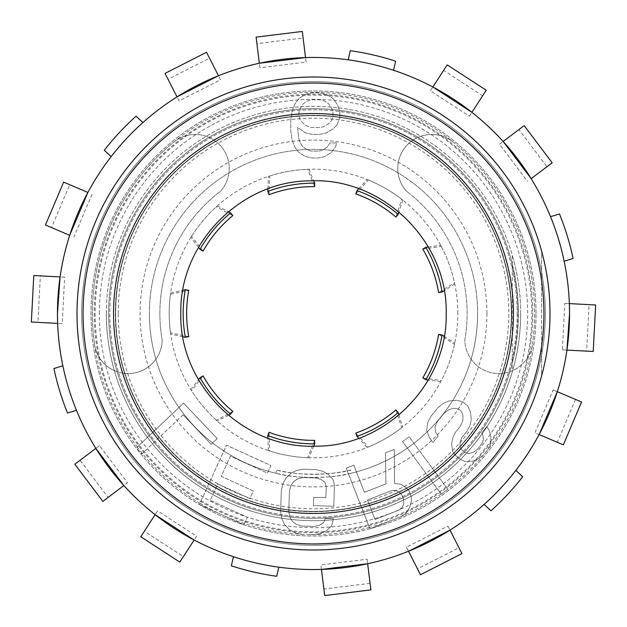 <?xml version="1.0" encoding="UTF-8"?>
<svg xmlns="http://www.w3.org/2000/svg" width="627" height="627" viewBox="0 0 627 627"><rect width="100%" height="100%" fill="white"/><g stroke="black" fill="none" stroke-linecap="round" stroke-linejoin="round"><path stroke-width="0.47" stroke-dasharray="3.13 2.35" d="M373.19 54.941A265.354 265.354 0 0 1 395.645 61.18L393.537 70.287A256.043 256.043 0 0 0 348.181 59.816L350.281 50.709A265.354 265.354 0 0 1 373.19 54.941M31.35 322.019L62.198 323.642L64.636 277.15L60.082 276.907A256.043 256.043 0 0 1 69.691 235.297L51.508 227.577L69.699 184.73L63.64 182.151M524.164 125.612L518.905 129.57L546.924 166.751L531.147 178.632A256.043 256.043 0 0 1 569.355 303.601L564.802 303.358L562.364 349.85L566.918 350.093A256.043 256.043 0 0 1 557.309 391.703L553.116 389.923L534.925 432.779L539.118 434.558A256.043 256.043 0 0 1 449.998 530.128L447.929 526.069L406.453 547.199L408.522 551.258A256.043 256.043 0 0 1 367.681 563.751L367.124 559.229L320.914 564.896L321.471 569.418A256.043 256.043 0 0 1 194.143 540.027L196.627 536.203L157.589 510.848L144.351 531.234L183.39 556.588L196.627 536.203M69.699 184.73L87.882 192.442A256.043 256.043 0 0 1 177.002 96.871L179.071 100.931L220.547 79.801L218.478 75.742A256.043 256.043 0 0 1 259.319 63.249L259.876 67.771L306.086 62.104L305.529 57.582A256.043 256.043 0 0 1 432.857 86.973L430.373 90.797L469.411 116.152L471.896 112.327A256.043 256.043 0 0 1 503.128 141.459L499.492 144.194L527.511 181.375M111.144 156.625A256.043 256.043 0 0 1 142.893 122.578A256.043 256.043 0 0 0 111.144 156.625L104.301 150.245A265.354 265.354 0 0 1 136.051 116.199L142.893 122.578M348.181 59.816A256.043 256.043 0 0 1 393.537 70.287M550.537 216.691A256.043 256.043 0 0 1 564.151 261.208A256.043 256.043 0 0 0 550.537 216.691L559.48 213.956A265.354 265.354 0 0 1 573.086 258.473L564.151 261.208M45.45 225.007L51.508 227.577M62.198 323.642L57.645 323.399A256.043 256.043 0 0 0 95.853 448.368L99.489 445.625L127.508 482.806L123.872 485.541A256.043 256.043 0 0 0 155.104 514.673L157.589 510.848M92.075 194.221L73.884 237.077M94.23 313.5A219.27 219.27 0 0 0 313.5 532.77A219.27 219.27 0 0 0 532.77 313.5A219.27 219.27 0 0 0 313.5 94.23A219.27 219.27 0 0 0 94.23 313.5M102.836 501.388L108.095 497.43L80.076 460.249L74.825 464.215M80.076 460.249L99.489 445.625M515.856 470.375A256.043 256.043 0 0 1 484.107 504.421A256.043 256.043 0 0 0 515.856 470.375L522.699 476.755A265.354 265.354 0 0 1 490.949 510.801L484.107 504.421M278.819 567.184A256.043 256.043 0 0 1 233.463 556.713L231.355 565.82A265.354 265.354 0 0 0 276.719 576.291L278.819 567.184M76.463 410.309A256.043 256.043 0 0 1 62.849 365.792A256.043 256.043 0 0 0 76.463 410.309L67.52 413.044A265.354 265.354 0 0 1 53.914 368.527L62.849 365.792M64.636 277.15L40.363 275.88L37.926 322.364M40.363 275.88L33.787 275.535M549.997 313.5A236.497 236.497 0 0 1 313.5 549.997A236.497 236.497 0 0 1 77.003 313.5A236.497 236.497 0 0 1 313.5 77.003A236.497 236.497 0 0 1 549.997 313.5A236.497 236.497 0 0 1 313.5 549.997A236.497 236.497 0 0 1 77.003 313.5A236.497 236.497 0 0 0 313.5 549.997A236.497 236.497 0 0 0 549.997 313.5A236.497 236.497 0 0 0 313.5 77.003A236.497 236.497 0 0 0 77.003 313.5A236.497 236.497 0 0 0 313.5 549.997A236.497 236.497 0 0 0 549.997 313.5A236.497 236.497 0 0 0 313.5 77.003A236.497 236.497 0 0 0 77.003 313.5A236.497 236.497 0 0 0 313.5 549.997A236.497 236.497 0 0 0 549.997 313.5A236.497 236.497 0 0 1 313.5 549.997A236.497 236.497 0 0 1 77.003 313.5A236.497 236.497 0 0 0 313.5 549.997A236.497 236.497 0 0 0 549.997 313.5A236.497 236.497 0 0 0 313.5 77.003A236.497 236.497 0 0 0 77.003 313.5A236.497 236.497 0 0 1 313.5 77.003A236.497 236.497 0 0 1 541.61 375.894L541.61 346.175A230.438 230.438 0 0 0 541.61 280.825L541.61 251.106A236.497 236.497 0 0 1 541.61 375.894L541.61 251.106A236.497 236.497 0 0 1 549.997 313.5M536.03 313.5A222.53 222.53 0 0 0 313.5 90.97A222.53 222.53 0 0 0 90.97 313.5A222.53 222.53 0 0 0 313.5 536.03A222.53 222.53 0 0 0 536.03 313.5A222.53 222.53 0 0 1 313.5 536.03A222.53 222.53 0 0 1 90.97 313.5A222.53 222.53 0 0 1 313.5 90.97A222.53 222.53 0 0 1 536.03 313.5M106.339 313.5A207.161 207.161 0 0 1 313.5 106.339A207.161 207.161 0 0 1 512.283 371.827L512.283 255.173A207.161 207.161 0 0 1 313.5 520.661A207.161 207.161 0 0 1 106.339 313.5A207.161 207.161 0 0 1 512.283 255.173L512.283 371.827A207.161 207.161 0 0 1 106.339 313.5A207.161 207.161 0 0 0 313.5 520.661A207.161 207.161 0 0 0 520.661 313.5M512.283 265.299A204.543 204.543 0 0 1 512.283 361.701M517.173 313.5A203.673 203.673 0 0 1 313.5 517.173A203.673 203.673 0 0 1 109.827 313.5A203.673 203.673 0 0 1 313.5 109.827A203.673 203.673 0 0 1 517.173 313.5A203.673 203.673 0 0 0 313.5 109.827A203.673 203.673 0 0 0 109.827 313.5A203.673 203.673 0 0 0 313.5 517.173A203.673 203.673 0 0 0 517.173 313.5M541.61 280.825A230.438 230.438 0 0 1 541.61 346.175L541.61 280.825M83.062 313.5A230.438 230.438 0 0 1 313.5 83.062A230.438 230.438 0 0 1 543.938 313.5A230.438 230.438 0 0 1 313.5 543.938A230.438 230.438 0 0 1 83.062 313.5A230.438 230.438 0 0 1 313.5 83.062A230.438 230.438 0 0 1 543.938 313.5A230.438 230.438 0 0 1 313.5 543.938A230.438 230.438 0 0 1 83.062 313.5A230.438 230.438 0 0 0 313.5 543.938A230.438 230.438 0 0 0 543.938 313.5A230.438 230.438 0 0 0 313.5 83.062A230.438 230.438 0 0 0 83.062 313.5M457.82 313.5A144.32 144.32 0 0 0 313.5 169.18A144.32 144.32 0 0 0 169.18 313.5A144.32 144.32 0 0 0 313.5 457.82A144.32 144.32 0 0 0 457.82 313.5A144.32 144.32 0 0 1 313.5 457.82A144.32 144.32 0 0 1 169.18 313.5A144.32 144.32 0 0 1 313.5 169.18A144.32 144.32 0 0 1 457.82 313.5M188.774 336.652L170.481 332.796L170.654 334.066A144.32 144.32 0 0 1 170.481 294.204L188.774 290.348M170.481 332.796A144.32 144.32 0 0 1 170.654 292.934L170.481 294.204M232.836 411.414L216.346 420.215L217.295 421.07A144.32 144.32 0 0 1 190.859 389.563L191.533 390.652L203.07 375.934M216.346 420.215A144.32 144.32 0 0 1 191.533 390.652M314.644 440.358L307.669 457.702L308.946 457.741A144.32 144.32 0 0 1 268.442 450.601L269.665 450.993L269.038 432.309M307.669 457.702A144.32 144.32 0 0 1 269.665 450.993M395.919 409.94L401.719 427.708L402.73 426.924A144.32 144.32 0 0 1 367.116 447.49L368.3 447.012L355.815 433.092M401.719 427.708A144.32 144.32 0 0 1 368.3 447.012M438.626 334.403L454.497 344.286L454.763 343.032A144.32 144.32 0 0 1 440.695 381.678L441.298 380.55L422.786 377.916M454.497 344.286A144.32 144.32 0 0 1 441.298 380.55M422.786 249.084L441.298 246.45L440.695 245.322A144.32 144.32 0 0 1 454.763 283.968L454.497 282.714L438.626 292.597M441.298 246.45A144.32 144.32 0 0 1 454.497 282.714M355.815 193.908L368.3 179.988L367.116 179.51A144.32 144.32 0 0 1 402.73 200.076L401.719 199.292L395.919 217.06M368.3 179.988A144.32 144.32 0 0 1 401.719 199.292M269.038 194.691L269.665 176.007L268.442 176.399A144.32 144.32 0 0 1 308.946 169.259L307.669 169.298L314.644 186.642M269.665 176.007A144.32 144.32 0 0 1 307.669 169.298M203.07 251.066L191.533 236.348L190.859 237.437A144.32 144.32 0 0 1 217.295 205.93L216.346 206.785L232.836 215.586M191.533 236.348A144.32 144.32 0 0 1 216.346 206.785M173.781 142.102A33.983 33.983 0 0 1 219.912 145.056A33.983 33.983 0 0 1 220.422 191.282A153.631 153.631 0 0 0 162.158 339.92A153.631 153.631 0 0 1 220.422 191.282A33.983 33.983 0 0 0 219.912 145.056A33.983 33.983 0 0 0 173.781 142.102A221.127 221.127 0 0 0 94.528 344.301A221.127 221.127 0 0 1 453.219 142.102A221.127 221.127 0 0 1 532.472 344.301A33.983 33.983 0 0 1 496.623 373.48A33.983 33.983 0 0 1 464.842 339.92A153.631 153.631 0 0 0 406.578 191.282A153.631 153.631 0 0 1 464.842 339.92A33.983 33.983 0 0 0 496.623 373.48A33.983 33.983 0 0 0 532.472 344.301A221.127 221.127 0 0 1 487.618 449.81L490.745 443.791L487.618 449.81M162.158 339.92A33.983 33.983 0 0 1 130.377 373.48A33.983 33.983 0 0 1 94.528 344.301A33.983 33.983 0 0 0 130.377 373.48A33.983 33.983 0 0 0 162.158 339.92M94.528 344.301A221.127 221.127 0 0 0 137.266 447.067L183.554 403.13L217.208 438.587L211.174 444.316L183.131 414.768L141.89 453.909L136.286 447.999L137.266 447.067A221.127 221.127 0 0 0 199.966 503.262L226.48 445.209L270.942 465.516L267.486 473.079L230.43 456.158L221.213 476.34L253.332 491.012L249.875 498.575L217.757 483.911L210.272 500.307L247.32 517.228L243.864 524.799L221.676 514.665A221.127 221.127 0 0 0 301.336 534.298L294.87 532.754L289.533 529.807L284.282 524.094L281.75 518.458L280.614 511.483L281.288 490.698L282.871 483.809L285.763 478.354L291.367 472.985L296.885 470.391L303.719 469.223L315.93 469.615L322.67 471.222L328.007 474.169L333.258 479.89L334.442 485.47L333.768 506.263L313.414 505.605L313.68 497.289L325.891 497.689L326.252 486.599L325.029 482.398L321.048 479.49L315.663 477.931L303.444 477.539L297.974 478.746L293.812 481.387L290.967 485.455L289.431 490.957L288.757 511.75L289.933 517.338L292.519 521.578L296.5 524.486L301.885 526.045L314.096 526.437L319.566 525.23L323.728 522.589L325.225 518.474L333.36 518.741L331.785 525.622L326.173 530.991L320.656 533.593L313.829 534.753L306.399 534.517A221.127 221.127 0 0 0 369.413 527.448L346.237 468.15L353.832 465.179L364.428 492.305L385.926 483.903L385.448 452.827L394.297 449.363L394.524 483.519L400.598 484.122L406.406 487.806L409.188 491.192L411.202 496.357L411.453 500.722L409.682 507.376L406.139 513.223L400.316 516.985L394.03 519.446A221.127 221.127 0 0 0 400.833 516.656C414.063 511.099 427.504 503.575 441.142 494.068L402.573 441.58L409.133 436.76L447.725 489.272L441.165 494.1L402.573 441.58L409.133 436.76L447.733 489.272C461.684 478.401 473.51 467.076 483.198 455.28L478.793 458.564L473.22 461.049L465.493 461.778L460.32 459.348L456.009 455.86L452.553 451.315L451.652 443.602L452.913 437.638L455.257 432.544L460.375 426.203L462.718 421.109L463.118 416.203L461.597 411.477L458.361 408.859L453.415 408.349L448.697 409.776L444.206 413.122L437.372 421.571L435.036 426.666L435.71 432.45L438.085 436.118L432.967 442.45L429.503 437.912L426.681 430.381L427.716 422.488L430.906 416.336L437.74 407.895L443.085 403.482L448.658 401.006L456.385 400.277L462.405 401.648L467.797 406.014L470.399 411.61L471.3 419.322L470.038 425.286L466.849 431.439L461.723 437.771L460.242 441.816L459.834 446.722L462.209 450.398L464.372 452.138L468.455 453.705L473.173 452.279L476.818 449.982L481.936 443.65L483.425 439.613L482.978 435.757L481.669 432.959L486.795 426.619L489.178 430.294L490.925 436.948L490.745 443.791L490.925 436.948L489.178 430.294L486.795 426.619L481.669 432.959L482.978 435.757L483.425 439.613L481.936 443.65L476.818 449.982L473.173 452.279L468.455 453.705L464.372 452.138L462.209 450.398L459.834 446.722L460.242 441.816L461.723 437.771L466.849 431.439L470.038 425.286L471.3 419.322L470.399 411.61L467.797 406.014L462.405 401.648L456.385 400.277L448.658 401.006L443.085 403.482L437.74 407.895L430.906 416.336L427.716 422.488L426.681 430.381L429.503 437.912L432.967 442.45L438.085 436.118L435.71 432.45L435.036 426.666L437.372 421.571L444.206 413.122L448.697 409.776L453.415 408.349L458.361 408.859L461.597 411.477L463.118 416.203L462.718 421.109L460.375 426.203L455.257 432.544L452.913 437.638L451.652 443.602L452.553 451.315L456.009 455.86L460.32 459.348L465.493 461.778L473.22 461.049L478.793 458.564L483.284 455.218L487.555 449.935L483.198 455.28M453.219 142.102A33.983 33.983 0 0 0 407.088 145.056A33.983 33.983 0 0 0 406.578 191.282A33.983 33.983 0 0 1 407.088 145.056A33.983 33.983 0 0 1 453.219 142.102A221.127 221.127 0 0 1 532.472 344.301M336.918 124.93L332.804 129.052L325.977 133.151L319.182 134.484L312.387 134.421L305.615 132.971L297.519 127.352L298.773 138.457L300.098 142.627L302.77 146.812L306.822 149.626L310.882 151.044L319.025 151.123L323.117 149.767L327.216 147.031L329.967 142.901L336.754 142.956L335.359 147.11L331.236 152.62L324.41 156.719L317.607 158.043L312.175 157.996L305.404 156.546L298.648 152.322L294.627 146.742L291.97 139.782L290.701 130.063L290.787 120.36L292.237 110.665L295.011 103.753L299.134 98.243L305.96 94.144L312.763 92.82L319.551 92.882L326.33 94.324L333.078 98.549L337.107 104.129L339.756 111.089L339.693 118.025L336.918 124.93L332.804 129.052L325.977 133.151L319.182 134.484L312.387 134.421L305.615 132.971L297.519 127.352L298.773 138.457L300.098 142.627L302.77 146.812L306.822 149.626L310.882 151.044L319.025 151.123L323.117 149.767L327.216 147.031L329.967 142.901L336.754 142.956L335.359 147.11L331.236 152.62L324.41 156.719L317.607 158.043L312.175 157.996L305.404 156.546L298.648 152.322L294.627 146.742L291.97 139.782L290.701 130.063L290.787 120.36L292.237 110.665L295.011 103.753L299.134 98.243L305.96 94.144L312.763 92.82L319.551 92.882L326.33 94.324L333.078 98.549L337.107 104.129L339.756 111.089L339.693 118.025L336.918 124.93M221.597 514.626L199.402 504.492L226.48 445.209L270.942 465.516L267.486 473.079L230.43 456.158L221.213 476.34L253.332 491.012L249.875 498.575L217.757 483.911L210.272 500.307L247.32 517.228L243.864 524.799L199.402 504.492L199.966 503.262A221.127 221.127 0 0 0 221.597 514.626L221.676 514.665M301.336 534.298L306.399 534.517M393.952 519.477L369.969 528.851L346.237 468.15L353.832 465.179L364.428 492.305L385.926 483.903L385.448 452.827L394.297 449.363L394.524 483.519L400.598 484.122L406.406 487.806L409.188 491.192L411.202 496.357L411.453 500.722L409.682 507.376L406.139 513.223L400.316 516.985L369.969 528.851L369.413 527.448A221.127 221.127 0 0 0 393.952 519.477L394.03 519.446M441.157 494.092L447.725 489.272M531.845 313.5A218.345 218.345 0 0 0 313.5 95.155A218.345 218.345 0 0 0 95.155 313.5A218.345 218.345 0 0 0 313.5 531.845A218.345 218.345 0 0 0 531.845 313.5M477.602 313.5A164.102 164.102 0 0 1 313.5 477.602A164.102 164.102 0 0 1 149.398 313.5A164.102 164.102 0 0 0 276.256 473.322L276.256 469.976A160.841 160.841 0 0 0 350.744 469.976L350.744 473.322A164.102 164.102 0 0 0 313.5 149.398A164.102 164.102 0 0 0 149.398 313.5A164.102 164.102 0 0 1 313.5 149.398A164.102 164.102 0 0 1 477.602 313.5M118.205 313.5A195.295 195.295 0 0 1 313.5 118.205A195.295 195.295 0 0 1 508.795 313.5A195.295 195.295 0 0 1 313.5 508.795A195.295 195.295 0 0 1 118.205 313.5M108.667 313.5A204.833 204.833 0 0 1 313.5 108.667A204.833 204.833 0 0 1 518.333 313.5A204.833 204.833 0 0 1 313.5 518.333A204.833 204.833 0 0 1 108.667 313.5A204.833 204.833 0 0 0 313.5 518.333A204.833 204.833 0 0 0 518.333 313.5A204.833 204.833 0 0 0 313.5 108.667A204.833 204.833 0 0 0 108.667 313.5M350.744 469.976C333.015 475.564 293.985 475.564 276.256 469.976M350.744 473.322C333.039 478.793 293.961 478.793 276.256 473.322M391.483 490.659L367.461 500.056L375.032 519.43L399.062 510.033L402.346 507.259L403.866 503.693L403.616 499.319L402.103 495.448L399.321 492.07L395.786 490.471L391.483 490.659L367.461 500.056L375.032 519.43L399.062 510.033L402.346 507.259L403.866 503.693L403.616 499.319L402.103 495.448L399.321 492.07L395.786 490.471L391.483 490.659M320.656 533.593L313.829 534.753L301.611 534.361L294.87 532.754L289.533 529.807L284.282 524.094L281.75 518.458L280.614 511.483L281.288 490.698L282.871 483.809L285.763 478.354L291.367 472.985L296.885 470.391L303.719 469.223L315.93 469.615L322.67 471.222L328.007 474.169L333.258 479.89L334.442 485.47L333.768 506.263L313.414 505.605L313.68 497.289L325.891 497.689L326.252 486.599L325.029 482.398L321.048 479.49L315.663 477.931L303.444 477.539L297.974 478.746L293.812 481.387L290.967 485.455L289.431 490.957L288.757 511.75L289.933 517.338L292.519 521.578L296.5 524.486L301.885 526.045L314.096 526.437L319.566 525.23L323.728 522.589L325.225 518.474L333.36 518.741L331.785 525.622L326.173 530.991L320.656 533.593M183.131 414.768L141.89 453.909L136.286 447.999L183.554 403.13L217.208 438.587L211.174 444.316L183.131 414.768M331.526 120.721L332.921 116.575L332.953 112.413L331.636 108.244L328.956 104.058L324.911 101.253L320.844 99.826L311.345 99.74L307.254 101.088L303.162 103.831L300.404 107.962L299.008 112.108L298.977 116.269L300.294 120.447L302.982 123.237L307.034 126.051L311.094 127.477L320.601 127.555L324.684 126.207L328.783 123.472L331.526 120.721L332.921 116.575L332.953 112.413L331.636 108.244L328.956 104.058L324.911 101.253L320.844 99.826L311.345 99.74L307.254 101.088L303.162 103.831L300.404 107.962L299.008 112.108L298.977 116.269L300.294 120.447L302.982 123.237L307.034 126.051L311.094 127.477L320.601 127.555L324.684 126.207L328.783 123.472L331.526 120.721M182.865 336.746L170.654 334.066M170.654 292.934L182.865 290.254M428.288 246.975L440.695 245.322M454.763 283.968L444.206 290.669M358.675 188.758L367.116 179.51M402.73 200.076L398.952 211.997M267.917 188.899L268.442 176.399M308.946 169.259L313.712 180.819M198.493 247.351L190.859 237.437M217.295 205.93L228.377 211.722M228.377 415.278L217.295 421.07M190.859 389.563L198.493 379.648M313.712 446.181L308.946 457.741M268.442 450.601L267.917 438.101M398.952 415.003L402.73 426.924M367.116 447.49L358.675 438.249M444.206 336.331L454.763 343.032M440.695 381.678L428.296 380.025M595.65 304.981L564.802 303.358M562.364 349.85L586.637 351.12L589.074 304.636M586.637 351.12L593.213 351.465M581.55 401.993L553.116 389.923M575.492 399.423L557.301 442.27L534.925 432.779M557.301 442.27L563.359 444.849M461.958 553.586L447.929 526.069M406.453 547.199L417.488 568.854L458.964 547.724M417.488 568.854L420.474 574.724M370.886 589.882L367.124 559.229M370.087 583.353L323.877 589.019L320.914 564.896M323.877 589.019L324.684 595.556M179.808 562.113L183.39 556.588M144.351 531.234L140.761 536.751M108.095 497.43L127.508 482.806M546.924 166.751L552.175 162.785M518.905 129.57L499.492 144.194M469.411 116.152L486.238 90.249M447.192 64.887L430.373 90.797M482.649 95.766L443.61 70.412M306.086 62.104L302.316 31.444M259.876 67.771L256.913 43.647L303.123 37.981M256.114 37.118L256.913 43.647M220.547 79.801L206.526 52.276M179.071 100.931L168.036 79.276L209.512 58.146M165.042 73.414L168.036 79.276M511.35 313.5A197.85 197.85 0 0 1 313.5 511.35A197.85 197.85 0 0 1 115.65 313.5A197.85 197.85 0 0 0 313.5 511.35A197.85 197.85 0 0 0 511.35 313.5A197.85 197.85 0 0 1 313.5 511.35A197.85 197.85 0 0 1 115.65 313.5A197.85 197.85 0 0 1 313.5 115.65A197.85 197.85 0 0 1 511.35 313.5A197.85 197.85 0 0 1 313.5 511.35A197.85 197.85 0 0 1 115.65 313.5A197.85 197.85 0 0 1 313.5 115.65A197.85 197.85 0 0 1 511.35 313.5A197.85 197.85 0 0 0 313.5 115.65A197.85 197.85 0 0 0 115.65 313.5A197.85 197.85 0 0 1 313.5 115.65A197.85 197.85 0 0 1 511.35 313.5M115.313 313.5A198.187 198.187 0 0 0 313.5 511.687A198.187 198.187 0 0 0 511.687 313.5A198.187 198.187 0 0 0 313.5 115.313A198.187 198.187 0 0 0 115.313 313.5M511.585 313.5A198.085 198.085 0 0 1 313.5 511.585A198.085 198.085 0 0 1 115.415 313.5A198.085 198.085 0 0 1 313.5 115.415A198.085 198.085 0 0 1 511.585 313.5A198.085 198.085 0 0 0 313.5 115.415A198.085 198.085 0 0 0 115.415 313.5A198.085 198.085 0 0 0 313.5 511.585A198.085 198.085 0 0 0 511.585 313.5M81.659 313.5A231.841 231.841 0 0 0 313.5 545.341A231.841 231.841 0 0 0 545.341 313.5A231.841 231.841 0 0 0 313.5 81.659A231.841 231.841 0 0 0 81.659 313.5A231.841 231.841 0 0 0 313.5 545.341A231.841 231.841 0 0 0 545.341 313.5A231.841 231.841 0 0 0 313.5 81.659A231.841 231.841 0 0 0 81.659 313.5M99.356 313.5A214.144 214.144 0 0 1 313.5 99.356A214.144 214.144 0 0 1 527.644 313.5A214.144 214.144 0 0 1 313.5 527.644A214.144 214.144 0 0 1 99.356 313.5M486.913 313.5A173.413 173.413 0 0 1 313.5 486.913A173.413 173.413 0 0 1 140.087 313.5A173.413 173.413 0 0 1 313.5 140.087A173.413 173.413 0 0 1 486.913 313.5"/><path stroke-width="0.94" d="M393.537 70.287L395.645 61.18A265.354 265.354 0 0 0 350.281 50.709L348.181 59.816M69.691 235.297L87.882 192.442L63.64 182.151L45.45 225.007L69.691 235.297M57.457 313.5L60.082 276.907L33.787 275.535L31.35 322.019L57.645 323.399L57.457 313.5A256.043 256.043 0 0 1 313.5 57.457A256.043 256.043 0 0 1 569.543 313.5L566.918 350.093L593.213 351.465L595.65 304.981L569.355 303.601L569.543 313.5A256.043 256.043 0 0 1 313.5 569.543A256.043 256.043 0 0 1 57.457 313.5M503.136 141.459L531.147 178.632L552.175 162.785L524.164 125.612L503.128 141.459M432.857 86.973L471.896 112.327L486.238 90.249L447.192 64.887L432.857 86.973M259.319 63.249L305.529 57.582L302.316 31.444L256.114 37.118L259.319 63.249M177.002 96.871L218.478 75.742L206.526 52.276L165.042 73.414L177.002 96.871M95.853 448.368L74.825 464.215L102.836 501.388L123.872 485.541L95.853 448.368M194.143 540.027L155.104 514.673L140.761 536.751L179.808 562.113L194.143 540.027M367.681 563.751L321.471 569.418L324.684 595.556L370.886 589.882L367.681 563.751M449.998 530.128L408.522 551.258L420.474 574.724L461.958 553.586L449.998 530.128M557.309 391.703L539.118 434.558L563.359 444.849L581.55 401.993L557.309 391.703M278.819 567.184A256.043 256.043 0 0 1 233.463 556.713L231.355 565.82A265.354 265.354 0 0 0 276.719 576.291L278.819 567.184M549.997 313.5A236.497 236.497 0 0 0 313.5 77.003A236.497 236.497 0 0 0 77.003 313.5A236.497 236.497 0 0 0 313.5 549.997A236.497 236.497 0 0 0 549.997 313.5M83.062 313.5A230.438 230.438 0 0 1 313.5 83.062A230.438 230.438 0 0 1 543.938 313.5A230.438 230.438 0 0 1 313.5 543.938A230.438 230.438 0 0 1 83.062 313.5M113.542 313.5A199.958 199.958 0 0 1 313.5 113.542A199.958 199.958 0 0 1 513.458 313.5A199.958 199.958 0 0 1 313.5 513.458A199.958 199.958 0 0 1 113.542 313.5M182.865 336.746L185.341 337.295L188.774 336.652A126.858 126.858 0 0 1 188.774 290.348L185.341 289.705L182.865 290.254M185.341 337.295A130.353 130.353 0 0 1 185.341 289.705M444.206 290.669L442.066 292.025A130.353 130.353 0 0 0 425.796 247.312L428.288 246.975M442.066 292.025L438.626 292.597A126.858 126.858 0 0 0 422.786 249.084L425.796 247.312M398.952 211.997L398.184 214.403A130.353 130.353 0 0 0 356.975 190.616L358.675 188.758M398.184 214.403L395.919 217.06A126.858 126.858 0 0 0 355.815 193.908L356.975 190.616M313.712 180.819L314.676 183.155A130.353 130.353 0 0 0 267.815 191.415L267.917 188.899M314.676 183.155L314.644 186.642A126.858 126.858 0 0 0 269.038 194.691L267.815 191.415M228.377 211.722L230.618 212.898A130.353 130.353 0 0 0 200.029 249.342L198.493 247.351M230.618 212.898L232.836 215.586A126.858 126.858 0 0 0 203.07 251.066L200.029 249.342M198.493 379.648L200.029 377.658A130.353 130.353 0 0 0 230.618 414.102L228.377 415.278M200.029 377.658L203.07 375.934A126.858 126.858 0 0 0 232.836 411.414L230.618 414.102M267.917 438.101L267.815 435.585A130.353 130.353 0 0 0 314.676 443.845L313.712 446.181M267.815 435.585L269.038 432.309A126.858 126.858 0 0 0 314.644 440.358L314.676 443.845M358.675 438.249L356.975 436.384A130.353 130.353 0 0 0 398.184 412.597L398.952 415.003M356.975 436.384L355.815 433.092A126.858 126.858 0 0 0 395.919 409.94L398.184 412.597M428.296 380.025L425.796 379.688A130.353 130.353 0 0 0 442.066 334.975L444.206 336.331M425.796 379.688L422.786 377.916A126.858 126.858 0 0 0 438.626 334.403L442.066 334.975M484.107 504.421L490.949 510.801A265.354 265.354 0 0 0 522.699 476.755L515.856 470.375M62.849 365.792L53.914 368.527A265.354 265.354 0 0 0 67.52 413.044L76.463 410.309M142.893 122.578L136.051 116.199A265.354 265.354 0 0 0 104.301 150.245L111.144 156.625M564.151 261.208L573.086 258.473A265.354 265.354 0 0 0 559.48 213.956L550.537 216.691M180.819 313.5C179.063 243.362 241.254 180.176 311.415 180.835C383.042 177.825 448.062 241.834 446.181 313.5C447.937 383.638 385.746 446.824 315.585 446.165C243.958 449.175 178.938 385.166 180.819 313.5"/></g></svg>
